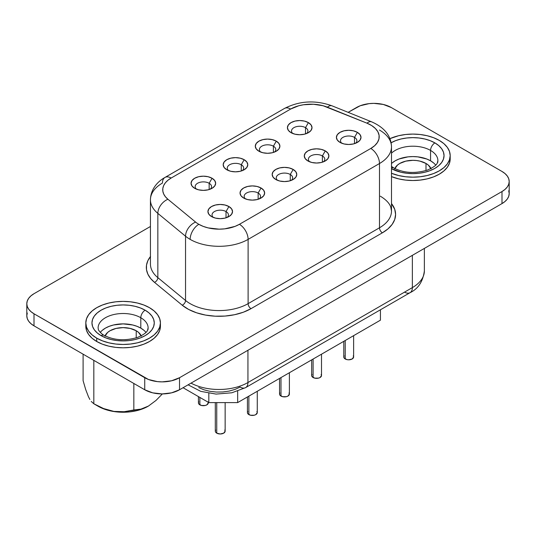 <?xml version="1.0" encoding="UTF-8"?>
<svg xmlns="http://www.w3.org/2000/svg" width="536" height="536" viewBox="0 0 536 536"><rect width="100%" height="100%" fill="white"/><g stroke="black" fill="none" stroke-linecap="round" stroke-linejoin="round"><path stroke-width="0.8" d="M85.713 389.585L83.1 380.667L83.1 354.182L83.1 380.667L85.713 389.585L88.48 396.794L85.713 389.585M89.881 399.474L88.48 396.794L89.881 399.474M93.82 403.769L91.241 401.457L93.82 403.769L103.589 408.559L113.9 411.407L124.205 411.722L140.941 409.122L148.479 406.04L156.023 400.419L162.361 393.927L156.023 400.419L148.479 406.04L140.941 409.122L133.839 409.96L133.839 383.475L133.839 409.96L124.205 411.722L119.139 411.876L113.9 411.407L103.589 408.559L93.82 403.769L93.82 360.373L93.82 403.769L98.168 406.281A35.282 20.368 0 0 0 148.063 406.281L142.717 408.814L136.62 410.697L130 411.856L123.113 412.244L116.232 411.856L109.612 410.697L103.515 408.814L98.168 406.281M394.851 168.545A18.532 10.7 180 0 1 407.836 160.726A18.532 10.7 180 0 1 425.993 163.46L425.993 170.562L425.993 163.46L428.298 165.081L431.065 168.934M105.083 335.844A18.532 10.7 180 0 1 118.067 328.025A18.532 10.7 180 0 1 136.224 330.752L136.224 337.861L136.224 330.752L130.208 328.434L123.113 327.617L116.024 328.434L110.007 330.752L107.703 332.374L104.935 336.233M390.851 142.904L395.575 140.667L400.962 139.005L406.804 137.987L412.888 137.638L418.964 137.987L424.807 139.005L430.194 140.667L434.917 142.904L438.79 145.631L441.671 148.74L443.446 152.117L444.043 155.628L443.446 159.138L441.671 162.509L438.79 165.617L434.917 168.344L430.194 170.582L424.807 172.244L418.964 173.269L412.888 173.617L406.804 173.269L400.962 172.244L391.494 168.706A31.155 17.99 0 0 0 435.232 168.163A31.155 17.99 0 0 0 434.917 142.904A6.151 3.551 120 0 0 430.569 150.435A25.004 14.439 180 0 1 437.664 162.589M391.494 168.029A6.151 3.551 -60 0 1 393.927 168.043A6.151 3.551 120 0 0 392.7 167.755M98.336 326.002A25.004 14.439 180 0 1 115.119 314.264A25.004 14.439 180 0 1 140.8 317.734L140.8 328.112L140.8 317.734A25.004 14.439 180 0 1 148.124 327.945C147.259 329.921 149.169 332.273 137.531 337.419C125.149 341.07 114.021 340.38 104.158 335.342C101.177 334.075 97.773 329.339 98.389 329.513L98.108 327.945A25.004 14.439 180 0 1 113.545 314.605A25.004 14.439 180 0 1 140.8 317.734A6.151 3.551 -60 0 1 145.149 310.203A31.155 17.99 0 0 0 101.083 310.203A31.155 17.99 0 0 0 101.083 335.643L97.21 332.916L94.329 329.808L92.554 326.431L91.958 322.927L92.554 319.416L94.329 316.039L97.21 312.93L101.083 310.203L105.806 307.966L111.193 306.304L117.036 305.279L123.113 304.937L129.196 305.279L135.039 306.304L140.425 307.966L145.149 310.203L149.021 312.93L151.902 316.039L153.671 319.416L154.274 322.927L153.671 326.431L151.902 329.808L149.021 332.916L145.149 335.643L140.425 337.881L135.039 339.543L129.196 340.568L123.113 340.909L117.036 340.568L111.193 339.543L105.806 337.881L101.083 335.643A6.151 3.551 -60 0 1 104.158 335.342A6.151 3.551 120 0 0 101.083 335.643A31.155 17.99 0 0 0 145.149 335.643A31.155 17.99 0 0 0 145.149 310.203A6.151 3.551 120 0 0 140.8 317.734A25.004 14.439 180 0 1 147.896 329.881M160.425 322.927L159.708 327.127L157.584 331.168L154.134 334.893L149.497 338.156L143.842 340.829L137.39 342.826L130.395 344.045L123.113 344.46L115.836 344.045L108.841 342.826L102.389 340.829L96.735 338.156A37.306 21.541 180 0 1 85.807 322.927A37.306 21.541 180 0 1 108.841 303.028A37.306 21.541 180 0 1 149.497 307.691A37.306 21.541 180 0 1 160.425 322.927L159.708 318.719L157.584 314.679L154.134 310.96L149.497 307.691L143.842 305.018L137.39 303.028L130.395 301.802L123.113 301.386L115.836 301.802L108.841 303.028L102.389 305.018L96.735 307.691L92.098 310.96L88.648 314.679L86.524 318.719L85.807 322.927L86.524 327.127L88.648 331.168L92.098 334.893L96.735 338.156L96.735 341.499A37.306 21.541 0 0 1 85.807 326.27L86.524 330.471L88.648 334.511L92.098 338.236L96.735 341.499A37.306 21.541 0 0 0 137.39 346.169A37.306 21.541 0 0 0 160.425 326.27L160.425 322.927A37.306 21.541 180 0 1 137.39 342.826A37.306 21.541 180 0 1 96.735 338.156L96.735 341.499L102.389 344.179L108.841 346.169L115.836 347.395L123.113 347.81L130.395 347.395L137.39 346.169L143.842 344.179L149.497 341.499L154.134 338.236L157.584 334.511L159.708 330.471L160.425 326.27M450.193 158.971L449.476 163.179L447.352 167.219L443.902 170.937L439.265 174.207L433.611 176.88L427.159 178.87L420.164 180.096L412.888 180.511L405.605 180.096L398.61 178.87L391.494 176.619A37.306 21.541 0 0 0 430.12 178.079A37.306 21.541 0 0 0 450.193 158.971L450.193 155.628A37.306 21.541 180 0 1 430.12 174.729A37.306 21.541 180 0 1 391.494 173.275L398.61 175.527L405.605 176.753L412.888 177.168L420.164 176.753L427.159 175.527L433.611 173.537L439.265 170.857L443.902 167.594L447.352 163.869L449.476 159.829L450.193 155.628L449.476 151.427L447.352 147.387L443.902 143.661L439.265 140.399A37.306 21.541 180 0 1 450.193 155.628M145.926 332.407A25.004 14.439 0 0 0 140.8 328.112A25.004 14.439 0 0 0 100.299 332.407M435.701 165.108A25.004 14.439 0 0 0 430.569 160.813L430.569 150.435A25.004 14.439 180 0 0 391.494 153.162A25.004 14.439 180 0 1 430.569 150.435L430.569 160.813A25.004 14.439 0 0 0 391.494 163.54M198.434 396.6L198.434 402.858A4.918 2.841 0 0 0 199.874 404.868L199.874 397.431L199.874 404.868A4.918 2.841 0 0 0 205.241 405.484A4.918 2.841 0 0 0 208.276 402.858L206.836 404.868L205.241 405.484L201.476 405.484L198.809 403.943L198.434 402.858L198.809 401.772M209.154 183.272A8.201 4.737 0 0 0 198.253 182.917A8.201 4.737 0 0 0 196.404 189.134A8.201 4.737 180 0 1 195.158 186.622A8.201 4.737 180 0 1 200.216 182.247A8.201 4.737 180 0 1 209.154 183.272L209.154 189.536L209.154 183.272A8.201 4.737 180 0 1 211.553 186.622A8.201 4.737 180 0 1 210.306 189.134A8.201 4.737 0 0 0 209.154 183.272L212.055 178.254L209.154 183.272M194.662 188.297L194.662 188.297A12.301 7.102 180 0 1 194.662 178.254A12.301 7.102 180 0 1 212.055 178.254L214.715 180.558L215.653 183.272L214.715 185.992L212.055 188.297L208.062 189.831L203.358 190.374L198.648 189.831L194.662 188.297L191.995 185.992L191.057 183.272L191.995 180.558L194.662 178.254L198.648 176.713L203.358 176.177L208.062 176.713L212.055 178.254A12.301 7.102 180 0 1 212.055 188.297A12.301 7.102 180 0 1 194.662 188.297M305.513 127.642A8.201 4.737 0 0 0 294.606 127.287A8.201 4.737 0 0 0 292.763 133.498A8.201 4.737 180 0 1 291.517 130.992A8.201 4.737 180 0 1 296.575 126.617A8.201 4.737 180 0 1 305.513 127.642L305.513 133.906L305.513 127.642A8.201 4.737 180 0 1 307.912 130.992A8.201 4.737 180 0 1 306.659 133.504A8.201 4.737 0 0 0 305.513 127.642L308.408 122.623L305.513 127.642M291.015 132.66L291.015 132.66A12.301 7.102 180 0 1 291.015 122.623A12.301 7.102 180 0 1 308.408 122.623L311.074 124.928L312.012 127.642L311.074 130.362L308.408 132.66L304.421 134.201L299.711 134.744L295.008 134.201L291.015 132.66L288.348 130.362L287.417 127.642L288.348 124.928L291.015 122.623L295.008 121.082L299.711 120.54L304.421 121.082L308.408 122.623A12.301 7.102 180 0 1 308.408 132.66A12.301 7.102 180 0 1 291.015 132.66M273.394 146.187A8.201 4.737 0 0 0 262.486 145.832A8.201 4.737 0 0 0 260.643 152.043A8.201 4.737 180 0 1 259.397 149.531A8.201 4.737 180 0 1 264.456 145.162A8.201 4.737 180 0 1 273.394 146.187L273.394 152.445L273.394 146.187A8.201 4.737 180 0 1 275.792 149.531A8.201 4.737 180 0 1 274.539 152.05A8.201 4.737 0 0 0 273.394 146.187L276.288 141.162L273.394 146.187M258.895 151.206L258.895 151.206A12.301 7.102 180 0 1 258.895 141.162A12.301 7.102 180 0 1 276.288 141.162L278.955 143.467L279.893 146.187L278.955 148.901L276.288 151.206L272.301 152.747L267.591 153.289L262.888 152.747L258.895 151.206L256.235 148.901L255.297 146.187L256.235 143.467L258.895 141.162L262.888 139.628L267.591 139.085L272.301 139.628L276.288 141.162A12.301 7.102 180 0 1 276.288 151.206A12.301 7.102 180 0 1 258.895 151.206L258.895 151.206M215.305 402.596L215.305 431.145A4.918 2.841 0 0 0 216.745 433.148L216.745 402.596L216.745 433.148A4.918 2.841 0 0 0 222.112 433.765A4.918 2.841 0 0 0 225.147 431.145L223.706 433.148L220.229 433.986L216.745 433.148L215.68 432.23L215.305 431.145L215.68 430.053M247.424 396.962L247.424 412.599A4.918 2.841 0 0 0 248.865 414.609L248.865 396.131L248.865 414.609A4.918 2.841 0 0 0 254.232 415.226A4.918 2.841 0 0 0 257.267 412.599L255.826 414.609L254.232 415.226L250.466 415.226L247.8 413.685L247.424 412.599L247.8 411.514M343.784 341.332L343.784 356.969A4.918 2.841 0 0 0 345.224 358.973L345.224 340.501L345.224 358.973A4.918 2.841 0 0 0 350.584 359.589A4.918 2.841 0 0 0 353.626 356.969L352.185 358.973L348.702 359.81L346.819 359.589L344.159 358.055L343.784 356.969L344.159 355.877M311.664 359.877L311.664 375.508A4.918 2.841 0 0 0 313.104 377.518L313.104 359.04L313.104 377.518A4.918 2.841 0 0 0 318.464 378.135A4.918 2.841 0 0 0 321.506 375.508L320.066 377.518L318.464 378.135L314.699 378.135L312.039 376.6L311.664 375.508L312.039 374.423M226.025 211.559A8.201 4.737 0 0 0 215.124 211.204A8.201 4.737 0 0 0 213.274 217.415A8.201 4.737 180 0 1 212.028 214.903A8.201 4.737 180 0 1 217.087 210.534A8.201 4.737 180 0 1 226.025 211.559L226.025 217.824L226.025 211.559A8.201 4.737 180 0 1 228.423 214.903A8.201 4.737 180 0 1 227.177 217.422A8.201 4.737 0 0 0 226.025 211.559L228.926 206.534L226.025 211.559M211.532 216.578L211.532 216.578A12.301 7.102 180 0 1 211.532 206.534A12.301 7.102 180 0 1 228.926 206.534L231.592 208.839L232.524 211.559L231.592 214.273L228.926 216.578L224.932 218.119L220.229 218.661L215.519 218.119L211.532 216.578L208.866 214.273L207.928 211.559L208.866 208.839L211.532 206.534L215.519 205L220.229 204.457L224.932 205L228.926 206.534A12.301 7.102 180 0 1 228.926 216.578A12.301 7.102 180 0 1 211.532 216.578M259.297 198.869A8.201 4.737 0 0 0 258.144 193.014L261.045 187.995A12.301 7.102 180 0 1 261.045 198.039A12.301 7.102 180 0 1 243.652 198.039L240.986 195.734L240.048 193.014L240.986 190.3L243.652 187.995L247.639 186.454L252.349 185.912L257.052 186.454L261.045 187.995L263.712 190.3L264.643 193.014L263.712 195.734L261.045 198.039L257.052 199.573L252.349 200.116L247.639 199.573L243.652 198.039A12.301 7.102 180 0 1 243.652 187.995A12.301 7.102 180 0 1 261.045 187.995L258.144 193.014A8.201 4.737 0 0 0 247.243 192.659A8.201 4.737 0 0 0 245.394 198.869A8.201 4.737 180 0 1 244.148 196.364A8.201 4.737 180 0 1 249.207 191.989A8.201 4.737 180 0 1 258.144 193.014L258.144 199.278L258.144 193.014A8.201 4.737 180 0 1 260.543 196.364A8.201 4.737 180 0 1 259.297 198.876M355.656 143.239A8.201 4.737 0 0 0 354.504 137.384L357.398 132.365A12.301 7.102 180 0 1 357.398 142.402A12.301 7.102 180 0 1 340.005 142.402L337.338 140.097L336.407 137.384L337.338 134.663L340.005 132.365L343.998 130.824L348.702 130.281L353.412 130.824L357.398 132.365L360.065 134.663L361.003 137.384L360.065 140.097L357.398 142.402L353.412 143.943L348.702 144.486L343.998 143.943L340.005 142.402A12.301 7.102 180 0 1 340.005 132.359A12.301 7.102 180 0 1 357.398 132.365L354.504 137.384A8.201 4.737 0 0 0 343.596 137.028A8.201 4.737 0 0 0 341.754 143.239A8.201 4.737 180 0 1 340.507 140.727A8.201 4.737 180 0 1 345.566 136.358A8.201 4.737 180 0 1 354.504 137.384L354.504 143.648L354.504 137.384A8.201 4.737 180 0 1 356.902 140.727A8.201 4.737 180 0 1 355.649 143.246M322.384 155.929A8.201 4.737 0 0 0 311.476 155.567A8.201 4.737 0 0 0 309.634 161.785A8.201 4.737 180 0 1 308.388 159.272A8.201 4.737 180 0 1 313.446 154.897A8.201 4.737 180 0 1 322.384 155.929L322.384 162.187L322.384 155.929A8.201 4.737 180 0 1 324.783 159.272A8.201 4.737 180 0 1 323.536 161.785A8.201 4.737 0 0 0 322.384 155.929L325.278 150.904L322.384 155.929M307.885 160.947L307.885 160.947A12.301 7.102 180 0 1 307.885 150.904A12.301 7.102 180 0 1 325.278 150.904L327.945 153.209L328.883 155.929L327.945 158.643L325.278 160.947L321.292 162.488L316.582 163.024L311.878 162.488L307.885 160.947L305.225 158.643L304.287 155.929L305.225 153.209L307.885 150.904L311.878 149.37L316.582 148.827L321.292 149.37L325.278 150.904A12.301 7.102 180 0 1 325.278 160.947A12.301 7.102 180 0 1 307.885 160.947L307.885 160.947M279.544 378.416L279.544 394.054A4.918 2.841 0 0 0 280.985 396.064L280.985 377.585L280.985 396.064A4.918 2.841 0 0 0 286.351 396.68A4.918 2.841 0 0 0 289.386 394.054L287.946 396.064L286.351 396.68L282.586 396.68L279.919 395.139L279.544 394.054L279.919 392.968M241.274 164.733A8.201 4.737 0 0 0 230.366 164.371A8.201 4.737 0 0 0 228.524 170.589A8.201 4.737 180 0 1 227.277 168.076A8.201 4.737 180 0 1 232.336 163.701A8.201 4.737 180 0 1 241.274 164.733L241.274 170.991L241.274 164.733A8.201 4.737 180 0 1 243.672 168.076A8.201 4.737 180 0 1 242.426 170.589A8.201 4.737 0 0 0 241.274 164.733L244.168 159.708L241.274 164.733M226.782 169.751A12.301 7.102 180 0 1 226.775 169.751A12.301 7.102 180 0 1 226.782 159.708A12.301 7.102 180 0 1 244.168 159.708L246.835 162.013L247.773 164.733L246.835 167.446L244.168 169.751L240.182 171.292L235.478 171.828L230.768 171.292L226.782 169.751L224.115 167.446L223.177 164.733L224.115 162.013L226.782 159.708L230.768 158.167L235.478 157.631L240.182 158.167L244.168 159.708A12.301 7.102 180 0 1 244.175 169.751A12.301 7.102 180 0 1 226.782 169.751L226.775 169.751M290.264 174.468A8.201 4.737 0 0 0 279.363 174.113A8.201 4.737 0 0 0 277.514 180.331A8.201 4.737 180 0 1 276.268 177.818A8.201 4.737 180 0 1 281.326 173.443A8.201 4.737 180 0 1 290.264 174.468L290.264 180.733L290.264 174.468A8.201 4.737 180 0 1 292.663 177.818A8.201 4.737 180 0 1 291.416 180.331A8.201 4.737 0 0 0 290.264 174.468L293.165 169.45L290.264 174.468M275.772 179.493L275.772 179.493A12.301 7.102 180 0 1 275.772 169.45A12.301 7.102 180 0 1 293.165 169.45L295.825 171.755L296.763 174.468L295.825 177.188L293.165 179.493L289.172 181.034L284.469 181.57L279.759 181.034L275.772 179.493L273.105 177.188L272.167 174.468L273.105 171.755L275.772 169.45L279.759 167.909L284.469 167.373L289.172 167.909L293.165 169.45A12.301 7.102 180 0 1 293.165 179.493A12.301 7.102 180 0 1 275.772 179.493L275.772 179.493M150.556 256.416L147.869 260.677L146.502 265.146L146.502 269.688L147.869 274.157L150.556 278.419L154.489 282.351L182.186 305.185L188.659 309.453L196.578 312.803L205.563 315.088L215.197 316.193L225.013 316.066L234.547 314.719L243.357 312.213L251.016 308.662L382.389 232.812L387.997 228.872L392.164 224.37L394.731 219.485L395.595 214.407L394.731 209.328L391.494 203.559A45.098 26.036 180 0 1 382.389 232.812A4.1 2.365 60 0 1 379.488 227.793A40.997 23.671 0 0 0 391.494 211.057L390.784 207.117C389.451 203.238 385.967 199.593 380.339 196.196M150.435 199.72A40.997 23.671 0 0 0 157.845 213.375L185.543 236.215A40.997 23.671 0 0 0 190.139 239.378A12.301 7.102 -60 0 1 198.836 224.309A28.696 16.569 180 0 1 195.62 222.098A12.301 8.228 129.5 0 0 185.543 236.215L185.543 300.482L157.845 277.648L157.845 213.375A40.997 23.671 180 0 1 150.435 199.801A40.997 23.671 180 0 1 162.441 183.064A12.301 7.102 60 0 1 164.988 177.436A12.301 7.102 60 0 1 171.138 178.046L167.922 180.257L165.416 182.756L163.708 185.469L162.837 188.317L162.837 191.205L163.708 194.045L165.416 196.759L167.922 199.265L195.62 222.098A28.696 16.569 0 0 0 198.836 224.309L203.184 226.373L208.142 227.9L219.124 229.167L224.725 228.845L235.07 226.373L239.418 224.309L370.791 148.465L374.704 145.651L377.465 142.415L378.952 138.911L379.093 135.3L377.873 131.762L375.354 128.466L371.662 125.551L366.959 123.173L323.074 105.739L313.446 104.252L303.517 104.755L298.82 105.739L290.653 109.043L171.138 178.046L290.653 109.043A28.696 16.569 180 0 1 327.402 107.187A12.301 5.762 -68 0 1 332.032 105.833A12.301 5.762 112 0 0 327.402 107.187L366.959 123.173A12.301 5.762 -68 0 1 371.569 121.813L332.012 105.826C315.416 99.897 299.584 100.768 284.502 108.433A12.301 7.102 60 0 1 290.653 109.043A12.301 7.102 -120 0 0 284.502 108.433L164.988 177.436C158.174 181.141 150.683 188.732 150.435 199.801L150.435 264.067A40.997 23.671 0 0 0 157.845 277.648L157.845 213.375L185.543 236.215L185.543 300.482A40.997 23.671 0 0 0 248.114 303.644L248.114 239.378A40.997 23.671 180 0 1 190.139 239.378A40.997 23.671 180 0 1 185.543 236.215A12.301 8.228 -50.5 0 1 195.62 222.098L167.922 199.265A28.696 16.569 180 0 1 171.138 178.046A12.301 7.102 -120 0 0 164.988 177.436M508.724 190.782L509.2 193.55L508.724 196.323L507.331 198.983L505.053 201.442L501.998 203.593L179.526 389.766L179.526 377.719L501.998 191.54A24.596 14.204 180 0 0 509.2 181.503A24.596 14.204 180 0 0 501.998 171.46L391.26 107.528A24.596 14.204 180 0 0 356.474 107.528L348.132 112.339L360.199 105.76L369.07 103.642L373.867 103.368L383.28 104.446L391.26 107.528L501.998 171.46L505.053 173.61L507.331 176.069L508.724 178.729L509.2 181.503L508.724 184.27L507.331 186.937L505.053 189.389L501.998 191.54L179.526 377.719L171.547 380.795L162.133 381.88L157.336 381.605L148.465 379.481L34.003 313.788L30.947 311.63L28.669 309.178L27.276 306.512L26.8 303.745L27.276 300.971L28.669 298.311L30.947 295.852L34.003 293.701L150.435 226.48L34.003 293.701A24.596 14.204 180 0 0 26.8 303.745L26.8 315.791L27.276 313.024M208.826 402.596L237.662 402.596L380.433 320.173L380.433 309.788L380.433 320.173L237.662 402.596L237.662 391.186L237.662 402.596L208.826 402.596L183.064 387.722L208.826 402.596L208.826 393.323L208.826 402.596M191.024 383.133A40.997 23.671 0 0 0 247.94 382.537A11.068 6.392 60 0 1 245.649 387.608A11.068 6.392 60 0 1 240.115 387.059L235.029 389.411L229.187 391.079L222.855 391.97L216.343 392.05L209.951 391.32L203.988 389.806L198.735 387.582M509.2 181.503L509.2 193.55A24.596 14.204 0 0 1 501.998 203.593L501.998 191.54L501.998 203.593L179.526 389.766L179.526 377.719A24.596 14.204 180 0 1 144.74 377.719L144.74 389.766L34.003 325.834L34.003 313.788L144.74 377.719L144.74 389.766A24.596 14.204 0 0 0 179.526 389.766L171.547 392.848L162.133 393.927L152.72 392.848L144.74 389.766L34.003 325.834L30.947 323.684L28.669 321.232L27.276 318.565L26.8 315.791A24.596 14.204 0 0 0 34.003 325.834L34.003 313.788A24.596 14.204 180 0 1 26.8 303.745M379.488 227.793A40.997 23.671 0 0 0 391.494 211.057L391.494 146.79A40.997 23.671 180 0 1 379.488 163.527L379.488 227.793L248.114 303.644L248.114 239.378L379.488 163.527L379.488 227.793A4.1 2.365 -120 0 0 382.389 232.812L251.016 308.662A4.1 2.365 60 0 1 248.114 303.644L379.488 227.793M379.488 130.054A40.997 23.671 180 0 1 391.494 146.79C391.133 135.809 384.493 127.481 371.569 121.813M157.845 213.375A12.301 8.228 -50.5 0 1 167.922 199.265A12.301 8.228 129.5 0 0 157.845 213.375M371.589 121.826A12.301 5.762 112 0 0 366.959 123.173A28.696 16.569 180 0 1 370.791 148.465A12.301 7.102 60 0 1 379.488 163.527A40.997 23.671 0 0 0 391.494 146.455M248.114 239.378L379.488 163.527A12.301 7.102 -120 0 0 370.791 148.465L239.418 224.309A12.301 7.102 60 0 1 248.114 239.378A12.301 7.102 -120 0 0 239.418 224.309A28.696 16.569 180 0 1 198.836 224.309A12.301 7.102 120 0 0 190.139 239.378A40.997 23.671 0 0 0 248.114 239.378M188.103 384.821L200.766 391.36L216.095 394.087L231.847 392.788L245.649 387.608A11.068 6.392 -120 0 0 247.94 382.537L412.365 287.611A40.997 23.671 0 0 0 424.371 270.874A40.997 23.671 180 0 1 412.365 287.611A11.068 6.392 60 0 1 410.073 292.676A11.068 6.392 -120 0 0 412.365 287.611L412.365 255.344L412.365 287.611L247.94 382.537L247.94 350.269L247.94 382.537A40.997 23.671 180 0 1 191.084 383.16M424.371 248.409L424.371 270.874C422.951 281.541 418.18 288.804 410.073 292.676A11.068 6.392 60 0 1 404.539 292.127M150.435 263.987A40.997 23.671 0 0 0 157.845 277.648A4.1 2.74 -50.5 0 1 154.489 282.351A45.098 26.036 180 0 1 150.435 256.57M154.489 282.351A4.1 2.74 129.5 0 0 157.845 277.648L185.543 300.482A4.1 2.74 -50.5 0 1 182.186 305.185L154.489 282.351M185.543 300.482A40.997 23.671 0 0 0 248.114 303.644A4.1 2.365 -120 0 0 251.016 308.662A45.098 26.036 180 0 1 182.186 305.185A4.1 2.74 129.5 0 0 185.543 300.482M289.011 392.968L289.386 394.054L289.386 372.734M321.131 374.423L321.506 375.508L321.506 354.195M353.251 355.877L353.626 356.969L353.626 335.65M256.891 411.514L257.267 412.599L257.267 391.28M224.772 430.053L225.147 431.145L225.147 402.596M207.901 401.772L208.276 402.858L208.276 402.281M391.126 142.75A31.155 17.99 0 0 1 434.917 142.904A6.151 3.551 -60 0 0 430.569 150.435A25.004 14.439 180 0 1 437.892 160.646C437.028 162.622 438.937 164.974 427.306 170.12C414.918 173.771 403.789 173.081 393.927 168.043L391.494 166.401M439.265 140.399L433.611 137.719L427.159 135.729L420.164 134.502L412.888 134.087L405.605 134.502L398.61 135.729L389.94 138.643A37.306 21.541 180 0 1 439.265 140.399M433.678 163.004L430.569 160.813L426.777 159.018L417.765 156.86L412.888 156.586L408.003 156.86L398.992 159.018L395.2 160.813L392.091 163.004M394.704 168.934L397.471 165.081L399.776 163.46L405.792 161.135L412.888 160.324L416.499 160.532L419.976 161.135L425.993 163.46A18.532 10.7 180 0 1 430.917 168.545M102.322 330.297L105.431 328.112L109.223 326.317L113.545 324.984L123.113 323.885L132.687 324.984L137.008 326.317L140.8 328.112L143.909 330.297M141.296 336.233L138.529 332.374L136.224 330.752A18.532 10.7 180 0 1 141.149 335.844M148.063 406.281L148.479 406.04M410.073 292.676L245.649 387.608M85.807 326.27L85.807 322.927"/></g></svg>
